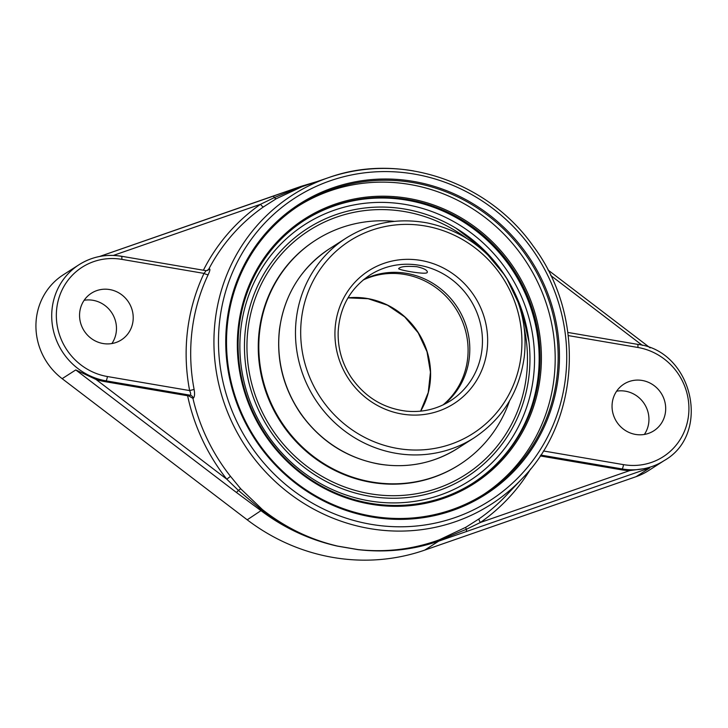 <?xml version="1.0" encoding="UTF-8"?>
<svg xmlns="http://www.w3.org/2000/svg" width="728" height="728" viewBox="0 0 728 728"><rect width="100%" height="100%" fill="white"/><g stroke="black" fill="none" stroke-linecap="round" stroke-linejoin="round"><path stroke-width="1.09" d="M370.452 503.312A156.083 148.858 -122.7 0 1 242.215 380.671A156.083 148.858 -122.7 0 1 304.868 220.038A156.083 148.858 -122.7 0 1 407.753 199.563A156.083 148.858 -122.7 0 1 535.99 322.213A156.083 148.858 -122.7 0 1 473.337 482.846A156.083 148.858 -122.7 0 1 370.452 503.312M408.144 198.353A157.148 149.877 57.3 0 0 249.331 405.423A157.148 149.877 57.3 0 0 510.637 450.031A157.148 149.877 57.3 0 0 408.144 198.353M483.356 494.612A171.408 163.472 57.3 0 0 553.926 379.361A171.408 163.472 57.3 0 0 477.004 211.657A171.408 163.472 57.3 0 0 298.362 206.015M227.782 321.266A171.408 163.472 -122.7 0 1 299.836 205.059A171.408 163.472 -122.7 0 1 479.215 209.245A171.408 163.472 -122.7 0 1 556.893 377.45A171.408 163.472 -122.7 0 1 484.848 493.666A171.408 163.472 -122.7 0 1 305.469 489.48A171.408 163.472 -122.7 0 1 227.782 321.266M558.194 377.459A172.472 164.492 57.3 0 0 327.664 189.717A172.472 164.492 57.3 0 0 291.974 480.398A172.472 164.492 57.3 0 0 558.194 377.459M413.677 170.934A183.774 175.275 57.3 0 0 329.12 177.441A183.774 175.275 57.3 0 0 215.288 319.637A183.774 175.275 57.3 0 0 369.76 528.583A183.774 175.275 57.3 0 0 522.167 478.587L505.942 495.732A189.608 180.835 -122.7 0 1 479.133 518.8L465.847 527.263L439.257 539.821C413.149 549.331 386.113 552.588 358.14 549.595L337.501 546.073C310.101 539.612 285.094 527.463 262.49 509.636L240.768 488.843L230.494 476.349A189.608 180.835 -122.7 0 1 192.938 398.38L193.248 398.243C194.631 396.978 194.913 394.039 194.112 389.435L189.626 390.572C190.763 393.038 190.964 394.585 190.217 395.213L187.624 395.75L104.777 381.599A64 61.034 -122.7 0 1 96.005 379.443L75.776 369.933L236.473 492.492L238.411 490.417L261.862 510.192C284.757 527.782 309.973 539.739 337.501 546.073A3.795 0.728 -77.5 0 1 337.437 546.127L358.067 549.649C385.849 552.852 412.731 550.022 438.72 541.141L649.749 467.922L629.793 470.57A64 61.034 -122.7 0 1 620.866 469.706L540.203 455.937M194.112 389.435A188.989 180.244 -122.7 0 1 192.083 330.457A188.989 180.244 -122.7 0 1 208.217 274.574C210.073 270.561 210.383 268.668 209.136 268.896L208.827 269.032A189.608 180.835 -122.7 0 1 263.591 206.825L276.394 198.662L302.147 186.65L329.12 177.441C400.455 151.934 487.86 181.399 533.269 246.164C585.376 315.433 580.48 419.419 522.167 478.587L522.167 478.587M192.938 398.38L188.707 395.905M187.624 395.75A193.393 184.439 57.3 0 0 226.79 479.188L230.494 476.349M96.005 379.443L226.79 479.188L238.411 490.417A3.795 0.564 -40.9 0 1 240.768 488.843M193.248 398.243A3.795 3.54 65.4 0 0 190.217 395.213L105.979 380.835L104.777 381.599M209.136 268.896A3.795 3.54 -114.6 0 1 207.535 270.425L205.505 270.67C206.188 270.57 205.696 271.48 204.013 273.4A192.774 183.847 57.3 0 0 187.56 330.403A192.774 183.847 57.3 0 0 189.626 390.572L107.389 376.531A3.795 0.864 99.7 0 1 105.979 380.835A64 61.034 57.3 0 1 52.179 308.071A64 61.034 57.3 0 1 79.088 264.683A64 61.034 57.3 0 1 121.267 256.292M208.217 274.574A3.795 0.983 25.3 0 1 204.013 273.4L121.776 259.359A3.795 0.864 -80.3 0 0 121.449 256.238L205.751 270.634M208.827 269.032L207.098 270.579M263.591 206.825A3.795 1.137 55.2 0 1 260.542 204.286A193.393 184.439 57.3 0 0 203.403 270.234M313.959 182.582L301.61 186.505L274.365 197.588L260.542 204.286L113.422 255.401M133.015 321.094A27.737 26.445 -122.7 0 1 121.358 339.894A27.737 26.445 -122.7 0 1 92.338 339.221A27.737 26.445 -122.7 0 1 79.762 312.003A27.737 26.445 -122.7 0 1 91.428 293.202A27.737 26.445 -122.7 0 1 120.448 293.875A27.737 26.445 -122.7 0 1 133.015 321.094M276.394 198.662A3.795 1.492 -120.1 0 1 274.365 197.588A3.795 1.11 -109.2 0 0 272.909 196.251A3.795 1.11 -109.2 0 0 272.845 196.287L99.691 256.456M302.147 186.65A3.795 1.156 69.9 0 1 301.61 186.505A3.795 1.037 -109.2 0 0 301.119 186.341A3.795 1.037 -109.2 0 0 301.046 186.377L272.845 196.287M479.133 518.8A3.795 1.137 -124.8 0 0 480.389 522.476A193.393 184.439 57.3 0 0 530.667 468.887M358.067 549.649A3.795 0.992 96.8 0 0 358.14 549.595C385.958 552.716 412.931 549.667 439.048 540.44L466.339 529.329L480.389 522.476L629.793 470.57M665.492 411.993A27.737 26.445 -122.7 0 1 653.835 430.794A27.737 26.445 -122.7 0 1 624.815 430.121A27.737 26.445 -122.7 0 1 612.248 402.903A27.737 26.445 -122.7 0 1 623.905 384.102A27.737 26.445 -122.7 0 1 652.925 384.775A27.737 26.445 -122.7 0 1 665.492 411.993M465.847 527.263A3.795 0.773 59.8 0 0 466.339 529.329A3.795 1.11 70.8 0 1 466.175 531.704M236.473 492.492L261.216 510.829C284.284 528.128 309.691 539.885 337.437 546.127M121.449 256.238C106.133 253.799 92.01 256.611 79.088 264.683L63.3 274.802A64 61.034 57.3 0 0 36.4 318.191A64 61.034 57.3 0 0 62.153 378.669L247.211 519.81A196.26 187.178 57.3 0 0 424.724 550.113L636.135 476.658A64 61.034 57.3 0 0 648.475 470.661L664.255 460.542A64 61.034 57.3 0 1 622.067 468.941A3.795 0.864 -80.3 0 0 623.486 464.637L543.388 450.96M245.554 328.464A147.547 140.722 57.3 0 0 391.346 498.234A147.547 140.722 57.3 0 0 527.609 332.532A147.547 140.722 57.3 0 0 464.118 233.479A147.547 140.722 57.3 0 0 404.841 209.082A147.547 140.722 57.3 0 0 245.554 328.464M644.362 434.452A27.737 26.445 57.3 0 0 644.389 403.904A27.737 26.445 57.3 0 0 616.625 391.182M111.885 343.552A27.737 26.445 57.3 0 0 111.912 313.004A27.737 26.445 57.3 0 0 84.148 300.282M394.376 221.358A133.297 127.127 57.3 0 0 315.825 240.076L315.279 240.431A133.297 127.127 57.3 0 0 261.771 377.614A133.297 127.127 57.3 0 0 371.289 482.355A133.297 127.127 57.3 0 0 459.15 464.874L459.696 464.519A133.297 127.127 57.3 0 0 509.509 400.955M315.825 240.076A133.297 127.127 57.3 0 0 262.317 377.259A133.297 127.127 57.3 0 0 371.835 482A133.297 127.127 57.3 0 0 459.696 464.519M443.971 404.459A74.665 71.207 57.3 0 0 469.251 358.249A74.665 71.207 57.3 0 0 438.62 287.241A74.665 71.207 57.3 0 0 363.836 279.443M416.862 266.712C423.66 268.241 427.172 270.043 427.391 272.126L426.917 272.809C423.741 274.593 397.634 269.788 398.671 268.596C400.364 266.557 406.424 265.929 416.862 266.712M529.047 342.479A148.248 141.387 57.3 0 0 507.425 279.661M503.712 273.865A148.248 141.387 57.3 0 0 455.673 228.019M472.872 483.137A156.083 148.858 57.3 0 0 534.989 322.531A156.083 148.858 57.3 0 0 406.816 200.154A156.083 148.858 57.3 0 0 304.404 220.329M219.811 319.692A179.998 171.662 -122.7 0 1 414.114 174.047A179.998 171.662 -122.7 0 1 565.41 378.687A179.998 171.662 -122.7 0 1 371.107 524.333A179.998 171.662 -122.7 0 1 219.811 319.692M247.211 519.81L262.49 509.636M107.389 376.531A60.206 57.421 -122.7 0 1 56.784 308.081A60.206 57.421 -122.7 0 1 121.776 259.359M439.257 539.821A3.795 1.074 -110.2 0 0 439.048 540.44A3.795 1.192 70.9 0 1 438.72 541.141L424.724 550.113M550.741 275.493L642.36 345.363M568.286 335.59L637.865 347.465A60.206 57.421 -122.7 0 1 688.479 415.916A60.206 57.421 -122.7 0 1 623.486 464.637M637.364 344.389A3.795 0.864 99.7 0 1 637.546 344.344A3.795 0.864 99.7 0 1 637.865 347.465M540.777 455.064L622.067 468.941L620.866 469.706M636.135 476.658L649.749 467.922M62.153 378.669L75.776 369.933M405.405 204.468A152.288 145.245 -122.7 0 1 504.731 448.357A152.288 145.245 -122.7 0 1 251.497 405.132A152.288 145.245 -122.7 0 1 405.405 204.468M481.9 350.141A74.665 71.207 -122.7 0 1 450.514 400.764C437.173 409.154 422.513 412.621 406.506 411.174C383.246 408.344 364.737 396.978 350.978 377.068C341.96 363.136 337.692 348.011 338.174 331.695C339.712 307.216 350.295 288.334 369.924 275.048A74.665 71.207 -122.7 0 1 448.057 276.868A74.665 71.207 -122.7 0 1 481.9 350.141M487.078 350.15A78.933 75.275 57.3 0 0 381.581 264.228A78.933 75.275 57.3 0 0 365.247 397.261A78.933 75.275 57.3 0 0 487.078 350.15M521.075 355.947A114.342 109.054 -122.7 0 1 397.634 448.475A114.342 109.054 -122.7 0 1 301.529 318.473A114.342 109.054 -122.7 0 1 424.961 225.944A114.342 109.054 -122.7 0 1 521.075 355.947M279.607 329.192A118.609 113.122 -122.7 0 1 329.466 248.776C301.046 267.804 284.384 294.667 279.47 329.375C276.139 359.75 283.192 387.824 300.619 413.595C320.293 441.022 346.31 457.839 378.687 464.036C407.189 468.668 433.451 463.49 457.484 448.494A118.609 113.122 -122.7 0 1 333.36 445.6A118.609 113.122 -122.7 0 1 279.607 329.192M329.466 248.776L346.209 238.047A118.609 113.122 57.3 0 0 296.351 318.464A118.609 113.122 57.3 0 0 350.104 434.862A118.609 113.122 57.3 0 0 474.228 437.765L457.484 448.494M363.045 280.089A74.665 71.207 -122.7 0 1 404.777 274.456A74.665 71.207 -122.7 0 1 464.992 328.81A74.665 71.207 -122.7 0 1 443.052 404.904M420.648 411.156A74.665 71.207 57.3 0 0 367.285 298.489A74.665 71.207 57.3 0 0 348.011 297.843M524.169 327.855A144.981 138.274 -122.7 0 1 393.766 495.713A144.981 138.274 -122.7 0 1 248.021 328.892A144.981 138.274 -122.7 0 1 404.531 211.575A144.981 138.274 -122.7 0 1 466.93 238.547M99.627 256.465L301.119 186.341L316.516 181.718M567.885 332.45L637.546 344.344C692.574 350.623 711.793 433.733 664.255 460.542M547.966 269.952L650.159 347.884M346.209 238.047C371.016 222.604 398.079 217.572 427.4 222.95C461.461 230.303 488.042 249.04 507.125 279.152C521.639 303.494 527.336 329.502 524.224 357.166C519.31 391.873 502.648 418.736 474.228 437.765M420.611 411.165L428.255 392.501L430.448 372.154L427.008 351.724L418.181 332.805L404.677 316.88L387.551 305.214L368.141 298.717L347.993 297.87M528.983 341.933L521.485 309.373L507.07 279.07M504.095 274.42L482.582 248.685L456.137 228.292"/></g></svg>
